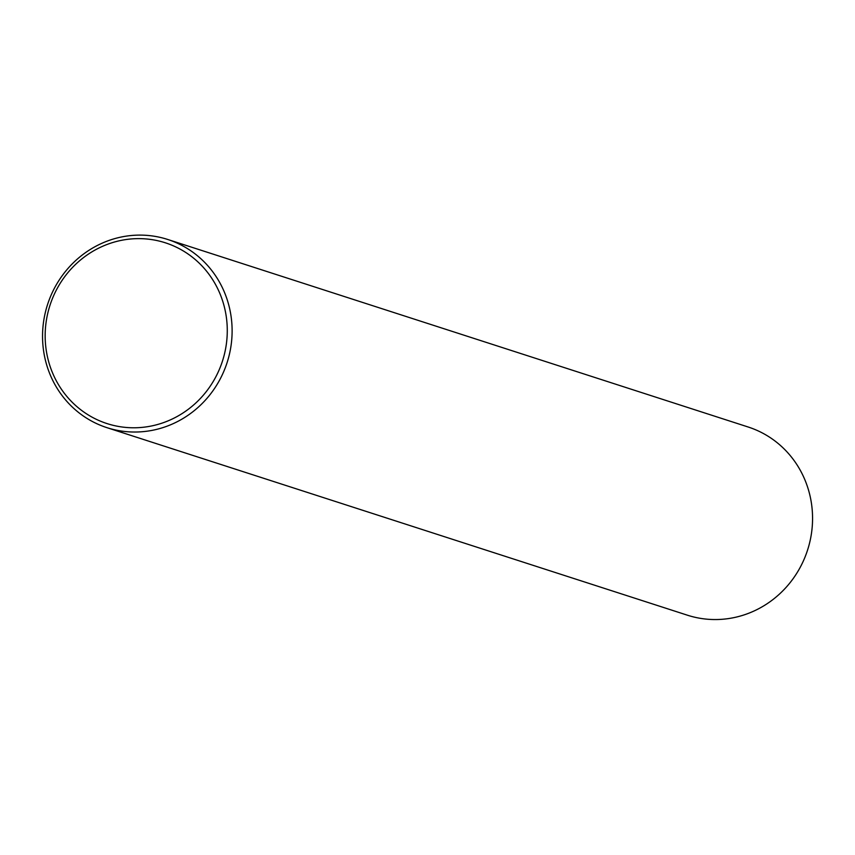 <?xml version="1.0" encoding="UTF-8"?>
<svg xmlns="http://www.w3.org/2000/svg" width="855" height="855" viewBox="0 0 855 855"><rect width="100%" height="100%" fill="white"/><g stroke="black" fill="none" stroke-linecap="round" stroke-linejoin="round"><path stroke-width="1.28" d="M219.414 380.443A98.881 94.349 -72.1 0 0 167.73 239.475A98.881 94.349 -72.1 0 0 47.549 304.562A98.881 94.349 -72.1 0 0 106.928 427.66A98.881 94.349 -72.1 0 0 219.414 380.443M167.73 239.475L748.178 427.008A98.881 94.349 107.9 0 1 799.863 567.977A98.881 94.349 107.9 0 1 687.377 615.183L106.928 427.66M215.075 378.241A94.98 90.641 -72.1 0 0 136.234 238.663A94.98 90.641 -72.1 0 0 57.36 382.719A94.98 90.641 -72.1 0 0 215.075 378.241"/></g></svg>
